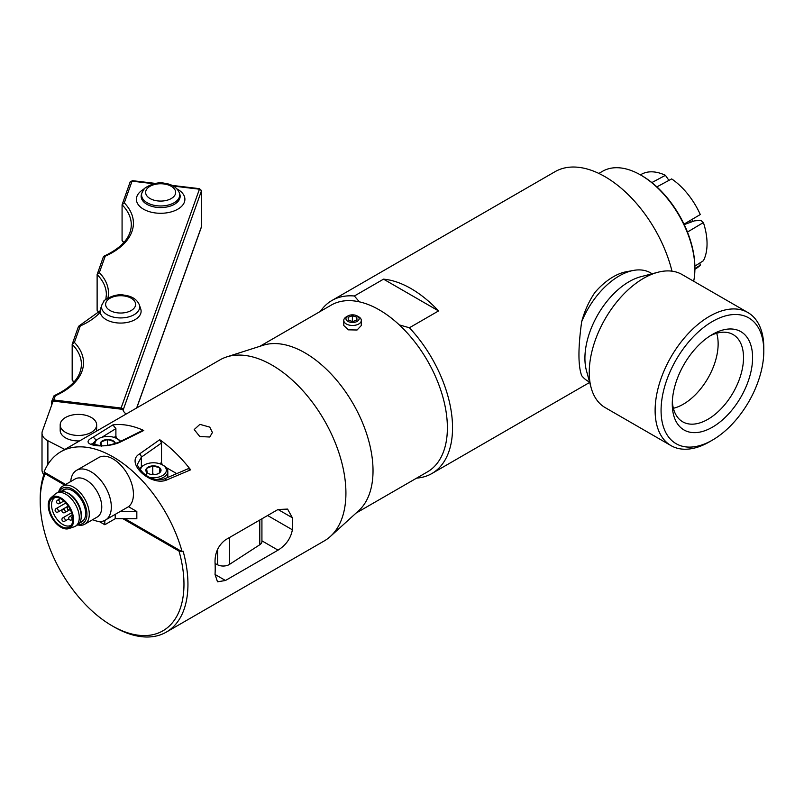 <?xml version="1.0" encoding="UTF-8"?>
<svg xmlns="http://www.w3.org/2000/svg" width="804" height="804" viewBox="0 0 804 804"><rect width="100%" height="100%" fill="white"/><g stroke="black" fill="none" stroke-linecap="round" stroke-linejoin="round"><path stroke-width="1.21" d="M347.871 315.962L346.343 316.836A8.764 5.055 0 0 0 343.78 320.414A8.764 5.055 0 0 0 348.403 324.876A8.764 5.055 0 0 0 361.308 320.414A8.764 5.055 0 0 0 358.745 316.836L357.217 315.962A6.613 3.819 180 0 1 357.217 321.359A6.613 3.819 180 0 1 347.871 321.359A6.613 3.819 180 0 1 347.871 315.962A6.613 3.819 180 0 1 355.669 315.299A6.613 3.819 180 0 1 357.217 315.962M361.308 320.414L361.308 325.519L357.066 330.002L348.403 329.841L343.78 325.519L343.78 320.414M356.815 320.082L356.815 317.138L356.966 320.032L352.705 321.56L348.283 320.183L348.122 317.289L352.393 315.761L352.393 321.459M352.393 315.761L356.815 317.138M93.475 444.602A14.371 8.301 180 0 1 97.666 439.225L98.681 438.632A12.934 7.467 0 0 0 94.902 444.3A12.934 7.467 0 0 0 95.023 444.984M120.108 441.577A12.934 7.467 0 0 0 116.972 438.632L117.987 439.225A14.371 8.301 180 0 1 120.63 441.326M116.972 438.632A12.934 7.467 0 0 0 98.681 438.632M115.404 443.637A7.588 4.382 0 0 0 114.198 441.537L114.339 443.969M114.198 444.009L114.198 441.537A7.588 4.382 0 0 0 107.434 439.547A7.588 4.382 0 0 0 101.063 441.929A7.588 4.382 0 0 0 100.801 445.577M114.198 441.537L107.434 439.547L101.063 441.929L101.455 446.3M107.434 445.315L107.434 439.547M101.063 445.587L101.063 441.929M692.917 221.412A26.643 15.387 -120 0 0 692.324 219.231M690.314 222.316A26.643 15.387 -120 0 0 689.852 220.688M671.993 271.169A99.917 57.687 -120 0 0 555.001 171.704L331.941 300.485A99.917 57.687 -120 0 0 320.394 311.369M598.849 173.433L602.548 171.292A76.491 44.17 60 0 1 640.798 175.081A76.491 44.17 60 0 1 694.887 268.767A76.491 44.17 60 0 1 693.671 281.239M694.887 268.767L694.887 267.621A75.094 43.356 -120 0 0 641.783 175.654L640.798 175.081M354.383 295.993L383.538 279.159A99.917 57.687 60 0 1 438.562 310.927L409.407 327.761L399.307 324.906A96.269 55.576 -120 0 0 359.338 301.832L354.383 295.993A99.917 57.687 -120 0 0 331.941 300.485M416.653 478.109A99.917 57.687 -120 0 0 431.848 473.546A99.917 57.687 -120 0 0 409.407 327.761M589.593 382.091L587.955 381.156A62.541 36.11 -60 0 1 581.664 375.629C578.046 365.79 578.046 347.82 581.664 321.731C584.608 310.897 589.02 301.158 594.89 292.495A57.285 33.075 120 0 1 626.316 271.742L633.462 270.425A62.541 36.11 -60 0 1 650.496 272.827L652.134 273.772M763.8 351.147L763.8 347.71A76.842 44.371 120 0 0 747.881 312.535L682.013 274.506A76.842 44.371 120 0 0 657.943 272.254A76.842 44.371 120 0 0 648.285 275.832A76.842 44.371 120 0 0 591.181 387.89A76.842 44.371 120 0 0 605.171 407.608L671.038 445.637A76.842 44.371 120 0 0 704.766 444.31A76.842 44.371 120 0 0 709.46 441.828L712.434 440.11A72.641 41.939 -60 0 1 661.119 407.869A72.641 41.939 -60 0 1 716.877 319.148A72.641 41.939 -60 0 1 763.8 351.147A72.641 41.939 -60 0 1 712.434 440.11M657.943 272.254L640.828 276.717A62.541 36.11 120 0 0 632.969 279.631A62.541 36.11 120 0 0 586.488 370.835L591.181 387.89M715.912 332.605A56.793 32.793 -60 0 1 752.443 361.71A56.793 32.793 -60 0 1 708.967 429.004A56.793 32.793 -60 0 1 672.275 403.99A56.793 32.793 -60 0 1 712.434 334.434A56.793 32.793 -60 0 1 715.912 332.605M747.881 312.535A76.842 44.371 120 0 0 714.163 313.861A76.842 44.371 120 0 0 660.205 381.026A76.842 44.371 120 0 0 671.038 445.637M581.664 321.731A62.541 36.11 -60 0 1 633.462 270.425M673.38 408.281A49.295 28.462 120 0 0 680.274 405.809A49.295 28.462 120 0 0 716.706 333.248M710.103 335.861A50.381 29.085 -60 0 1 732.524 334.243A50.381 29.085 -60 0 1 740.353 376.403A50.381 29.085 -60 0 1 704.817 420.944A50.381 29.085 -60 0 1 682.164 421.487A50.381 29.085 -60 0 1 672.345 401.256M359.338 301.832A96.269 55.576 -120 0 0 331.188 305.128L259.833 346.333M356.092 513.073L427.447 471.878A96.269 55.576 -120 0 0 447.386 427.808A96.269 55.576 -120 0 0 399.307 324.906M438.562 310.927L383.538 279.159M684.214 224.587L694.435 220.879L700.746 220.296L703.399 222.547L687.46 232.065M694.867 266.144L703.399 260.727A55.737 32.341 -120.2 0 0 703.399 222.547M683.993 224.135L700.294 214.537A55.737 32.401 -119.9 0 0 671.662 178.91L656.868 186.89M651.853 182.578L665.441 175.322L668.928 180.387M665.441 175.322A55.737 32.24 -119.7 0 0 641.883 174.036L640.356 174.83M699.842 262.988L700.294 265.149L694.887 268.586M694.887 269.3L696.666 268.164A55.737 32.12 -120.3 0 0 700.294 265.149M166.307 632.115L324.283 540.911A104.47 60.32 -120 0 0 330.394 536.439A104.47 60.32 -120 0 0 345.921 493.083A104.47 60.32 -120 0 0 304.535 392.573A104.47 60.32 -120 0 0 226.738 356.906A104.47 60.32 -120 0 0 219.814 359.961L60.843 451.737A104.47 60.32 60 0 1 182.126 551.735L183.111 551.162A104.47 60.32 -120 0 1 187.945 584.287A104.47 60.32 -120 0 1 166.307 632.115A104.47 60.32 -120 0 1 114.067 626.939L112.088 625.793A101.666 58.702 60 0 1 40.2 501.284A101.666 58.702 60 0 1 45.175 473.807L45.104 472.621L44.039 472.008A104.47 60.32 60 0 1 60.843 451.737M330.394 536.439L358.705 510.691A96.269 55.576 -120 0 0 373.026 470.742A96.269 55.576 -120 0 0 334.876 378.121A96.269 55.576 -120 0 0 263.189 345.258L226.738 356.906M209.764 427.125L212.427 432.502L209.764 437.014L199.784 436.532L194.196 429.557L199.905 424.361L209.764 427.125M215.03 574.458L217.512 581.815L225.482 580.488L215.03 574.458A104.47 60.32 -120 0 0 215.211 568.549A104.47 60.32 -120 0 0 215.03 562.428C214.869 552.82 218.356 545.293 225.482 539.836L278.033 509.495L292.375 517.776A104.47 60.32 60 0 1 292.555 523.896A104.47 60.32 60 0 1 292.375 529.796L267.621 515.515M261.923 540.841L278.033 550.147L225.482 580.488M278.033 550.147C285.983 545.172 290.767 538.389 292.375 529.796M292.375 517.776L287.591 509.093L278.033 509.495M44.662 472.37A104.47 60.32 -120 0 0 40.2 498.993L40.2 501.284M159.735 439.698A104.47 60.32 60 0 1 190.638 469.817L166.368 480.129C150.388 486.4 124.761 462.481 139.474 453.989L159.735 439.698L161.514 443.004L161.514 462.551L162.277 464.802M119.505 442.461L143.765 430.482A104.47 60.32 60 0 0 112.861 424.914L92.601 437.537C77.877 444.542 102.389 449.536 119.505 442.461A2.804 1.457 63.6 0 0 118.52 442.371L142.65 430.411M182.126 551.735L179.001 551.082A101.666 58.702 60 0 1 112.088 625.793M179.001 551.082L122.952 518.721M64.632 485.043L45.175 473.807M181.061 551.122L124.932 518.721M65.626 484.47L45.104 472.621M166.076 467.476L176.719 473.616M164.217 478.993A2.804 1.548 66.7 0 1 164.267 478.963L188.287 468.672L190.638 469.817M142.62 430.421L143.765 430.482M112.861 424.914L115.897 428.602L115.897 436.21L116.67 438.471M92.189 444.12L94.56 441.898M137.665 463.848L141.353 457.144L161.514 443.004M92.721 519.635A28.763 16.603 -120 0 0 105.374 520.148A28.763 16.603 -120 0 0 111.324 506.972A28.763 16.603 -120 0 0 98.771 478.028A28.763 16.603 -120 0 0 76.611 470.32L98.711 457.566A28.763 16.603 60 0 1 120.881 465.265A28.763 16.603 60 0 1 133.434 494.219A28.763 16.603 60 0 1 128.509 506.701L136.831 511.505L136.831 518.721L115.213 518.721L115.213 514.369M115.213 518.721L104.811 524.731L104.811 520.449M136.831 511.505L120.178 511.505L106.691 519.294A28.763 16.603 -120 0 1 105.666 519.977L105.374 520.148M104.811 524.731L99.143 521.454M76.611 470.32A28.763 16.603 -120 0 0 70.722 481.526M128.509 506.701L120.178 511.505M77.707 524.871A21.999 12.703 -120 0 0 84.711 524.258L97.204 517.052A21.999 12.703 -120 0 0 101.766 506.972A21.999 12.703 -120 0 0 92.158 484.832A21.999 12.703 -120 0 0 75.204 478.943L62.712 486.159A21.999 12.703 -120 0 0 58.682 491.917M84.711 524.258A21.999 12.703 -120 0 0 89.274 514.188A21.999 12.703 -120 0 0 79.666 492.048A21.999 12.703 -120 0 0 62.712 486.159M78.279 524.429A20.341 11.748 -120 0 0 86.932 514.188A20.341 11.748 -120 0 0 75.475 491.314A20.341 11.748 -120 0 0 59.355 491.646M79.727 522.69A18.542 10.703 -120 0 0 84.792 518.359A18.542 10.703 -120 0 0 85.656 513.454A18.542 10.703 -120 0 0 67.868 489.043A18.542 10.703 -120 0 0 61.576 491.264M68.109 489.083A18.221 10.522 -120 0 0 63.828 489.877A18.221 10.522 -120 0 0 62.38 491.033M80.33 522.108A18.221 10.522 -120 0 0 82.048 521.434A18.221 10.522 -120 0 0 84.872 518.128M51.004 497.736L55.275 494.008A19.045 10.995 60 0 1 56.29 493.274L58.24 492.148A19.045 10.995 60 0 1 65.295 491.937L66.41 492.339A17.939 10.362 60 0 1 81.425 515.404A17.939 10.362 60 0 1 81.214 517.967L81.003 519.133A19.045 10.995 60 0 1 77.284 525.143L75.335 526.268A19.045 10.995 60 0 1 74.199 526.781L68.832 528.61A17.939 10.362 60 0 1 55.416 522.6A17.939 10.362 60 0 1 48.24 505.264A17.939 10.362 60 0 1 51.004 497.736A17.939 10.362 60 0 1 65.114 501.173A17.939 10.362 60 0 1 73.616 519.917A17.939 10.362 60 0 1 68.832 528.61M65.295 491.937A19.045 10.995 60 0 1 81.234 516.419A19.045 10.995 60 0 1 81.003 519.133M56.29 493.274A19.045 10.995 60 0 1 70.963 498.379A19.045 10.995 60 0 1 79.274 517.545A19.045 10.995 60 0 1 75.335 526.268M49.084 505.756A16.753 9.668 -120 0 0 57.456 523.665A16.753 9.668 -120 0 0 70.742 525.916A16.753 9.668 -120 0 0 69.305 507.756A16.753 9.668 -120 0 0 54.29 497.435A16.753 9.668 -120 0 0 49.084 505.756M71.445 524.962A16.01 9.246 60 0 1 70.883 525.324A16.01 9.246 60 0 1 58.551 521.042A16.01 9.246 60 0 1 51.556 504.922A16.01 9.246 60 0 1 54.873 497.596A16.01 9.246 60 0 1 55.476 497.304M158.488 473.526L160.328 472.089L159.634 467.727L152.75 465.888L146.549 468.41L147.232 472.782A7.588 4.382 0 0 0 148.067 473.355A7.588 4.382 0 0 0 154.127 474.621A7.588 4.382 0 0 0 158.8 473.355A7.588 4.382 0 0 0 160.328 472.089A7.588 4.382 0 0 0 159.634 467.727A7.588 4.382 0 0 0 152.75 465.888A7.588 4.382 0 0 0 146.549 468.41A7.588 4.382 0 0 0 147.232 472.782L148.248 473.455M146.549 475.476L146.549 468.41M155.001 474.541L152.75 473.938L152.75 465.888M152.75 473.938L151.423 474.481M159.634 472.682L159.634 467.727M150.187 477.486A12.934 7.467 0 0 0 164.669 473.958A12.934 7.467 0 0 0 162.589 464.973A12.934 7.467 0 0 0 158.86 463.476A12.934 7.467 0 0 0 144.288 464.973A12.934 7.467 0 0 0 140.499 470.189M139.655 469.074A14.371 8.301 180 0 1 143.273 465.556L144.288 464.973M162.589 464.973L163.604 465.556A14.371 8.301 180 0 1 167.815 471.425A14.371 8.301 180 0 1 156.478 479.536M101.907 304.837L100.51 308.997A20.482 11.829 0 0 0 100.219 312.274A20.482 11.829 180 0 0 123.464 322.957A20.482 11.829 180 0 0 140.74 308.997L139.343 304.837C136.992 299.359 131.926 296.133 124.158 295.148C113.726 292.857 101.756 301.751 103.857 301.379L101.907 304.837A19.065 11.005 0 0 0 116.771 317.701A19.065 11.005 0 0 0 139.343 304.837M51.747 404.904L51.747 401.467A2.1 1.678 19.7 0 1 53.808 400L121.102 408.02A2.1 1.678 19.7 0 1 123.163 409.98L201.462 190.829L201.402 226.869A2.1 1.678 19.7 0 1 201.332 227.321A2.1 1.678 19.7 0 1 201.322 227.331L201.402 226.195M53.808 400L55.325 395.749L54.069 395.719L51.828 401.005M55.325 395.749A72.219 41.697 0 0 0 74.4 342.414L72.179 344.323A70.119 40.481 180 0 1 81.415 364.413C81.103 376.915 71.978 387.347 54.069 395.719M74.4 342.414L80.279 325.972L78.45 326.555L72.179 344.323L72.179 380.051L73.787 382.272M107.927 298.033A72.219 41.697 0 0 0 99.344 272.636L97.123 274.556A70.119 40.481 180 0 1 106.369 294.636L105.837 299.45M99.344 272.636L105.223 256.195L103.394 256.777L97.123 274.556L97.123 310.274L98.731 312.495M105.223 256.195A72.219 41.697 0 0 0 124.298 202.859L122.077 204.779A70.119 40.481 180 0 1 131.313 224.859C130.992 237.361 121.876 247.803 103.967 256.174M124.298 202.859L132.047 181.161A2.1 1.678 19.7 0 0 130.067 182.166A2.1 1.678 19.7 0 1 130.067 182.166L122.077 204.779L122.077 240.496L123.675 242.728M153.896 183.764L132.047 181.161L132.509 180.679L130.067 182.176M199.221 189.804L121.102 408.02M126.148 414.04A17.527 10.12 0 0 1 122.791 409.367L53.124 401.065L42.371 431.135A17.527 10.12 180 0 0 42.009 433.185L42.009 470.049A17.527 10.12 0 0 0 43.858 474.581M215.09 563.514L217.603 564.8A8.412 4.854 0 0 0 229.482 564.408L259.792 544.74A8.412 4.854 0 0 0 261.923 541.514A8.412 4.854 0 0 0 261.913 541.223M47.888 464.461L47.888 440.743A17.527 10.12 180 0 1 42.009 433.185M47.888 440.743L64.822 449.446M79.576 440.924A18.231 10.522 180 0 1 60.189 430.421L60.189 424.924A18.231 10.522 180 0 1 76.43 414.462A18.231 10.522 180 0 1 96.651 424.924A18.231 10.522 180 0 1 80.41 435.386A18.231 10.522 180 0 1 60.189 424.924M96.651 424.924L96.651 430.421A18.231 10.522 180 0 1 96.611 431.085M101.947 437.265L115.897 428.602M115.897 436.21L114.168 437.406M139.474 453.989A2.804 1.739 -125.1 0 1 141.353 457.144L141.353 466.933M161.514 462.551L159.775 463.747M95.716 440.622A2.804 1.829 -122 0 0 92.601 437.537M118.5 442.381A2.804 1.457 63.6 0 1 118.52 442.371C109.696 445.336 103.515 446.391 99.987 445.547L91.787 443.868L92.048 444.632M137.665 463.737C136.539 464.39 138.288 467.385 142.921 472.712C149.393 478.742 156.509 480.832 164.267 478.973A2.804 1.548 66.7 0 1 166.368 480.129M68.229 506.359A1.93 1.116 60 0 1 68.4 506.289L68.229 506.359A1.93 1.93 0 0 0 68.199 509.686A1.93 1.93 0 0 0 70.159 509.706L70.3 509.625M72.239 515.062L69.717 516.51A1.93 1.116 60 0 1 70.682 516.61A1.93 1.116 60 0 1 71.948 518.309A1.93 1.116 60 0 1 71.656 519.856L72.772 519.213M71.586 512.771L62.893 517.786A1.93 1.116 60 0 1 63.858 517.887A1.93 1.116 60 0 1 65.124 519.585A1.93 1.116 60 0 1 64.822 521.133L68.853 518.811M65.848 502.982L56.069 508.63A1.93 1.116 60 0 1 57.034 508.721A1.93 1.116 60 0 1 58.29 510.429A1.93 1.116 60 0 1 57.999 511.977L68.25 506.058M60.34 498.591L57.556 500.199A1.93 1.116 60 0 1 58.521 500.289A1.93 1.116 60 0 1 59.787 501.997A1.93 1.116 60 0 1 59.486 503.545L63.848 501.023M68.28 506.108L62.893 509.223A1.93 1.116 60 0 1 63.858 509.324A1.93 1.116 60 0 1 65.124 511.022A1.93 1.116 60 0 1 64.822 512.57L69.355 509.957M80.279 325.972A72.219 41.697 0 0 0 100.219 312.274M173.373 186.086L199.342 189.181A2.1 1.678 19.7 0 1 201.402 191.141L201.402 226.869L136.65 407.97M144.298 188.95A24.251 14 0 0 0 137.273 203A24.251 14 0 0 0 155.745 213A24.251 14 0 0 0 182.257 205.643A24.251 14 0 0 0 177.001 188.95M179.805 194.176A19.507 11.266 180 0 1 156.71 207.342A19.507 11.266 180 0 1 141.494 194.176L141.936 192.88A19.065 11.005 0 0 0 156.8 205.744A19.065 11.005 0 0 0 179.372 192.88L179.805 194.176M157.624 200.899A15.005 8.663 180 0 1 145.956 190.669A15.005 8.663 180 0 1 163.684 183.935A15.005 8.663 180 0 1 175.342 194.166A15.005 8.663 180 0 1 157.624 200.899M117.595 312.856A15.005 8.663 180 0 1 105.927 302.626A15.005 8.663 180 0 1 123.655 295.892A15.005 8.663 180 0 1 135.313 306.123A15.005 8.663 180 0 1 117.595 312.856M123.906 242.476A70.119 40.481 0 0 0 122.077 240.496M98.952 312.243A70.119 40.481 0 0 0 97.123 310.274M74.008 382.021A70.119 40.481 0 0 0 72.179 380.051M217.603 549.333L217.603 564.8M229.482 564.408L229.482 537.524M259.792 520.027L259.792 544.74M589.674 382.423L431.848 473.546M79.928 522.339L83.485 520.288M61.988 491.264L65.546 489.204M69.717 516.51A1.93 1.93 0 0 0 69.687 519.846A1.93 1.93 0 0 0 71.656 519.856M62.893 517.786A1.93 1.93 0 0 0 62.893 521.133A1.93 1.93 0 0 0 64.822 521.133M56.069 508.63A1.93 1.93 0 0 0 56.039 511.957A1.93 1.93 0 0 0 57.999 511.977M57.556 500.199A1.93 1.93 0 0 0 57.526 503.525A1.93 1.93 0 0 0 59.486 503.545M62.893 509.223A1.93 1.93 0 0 0 62.893 512.57A1.93 1.93 0 0 0 64.822 512.57M167.815 471.425L167.815 477.445M179.372 192.88C177.011 187.402 171.955 184.176 164.187 183.191C153.755 180.91 141.785 189.794 143.886 189.422L141.936 192.88M100.148 310.826L79.013 325.942M201.462 190.829L199.563 188.679L172.056 185.392M155.534 183.423L132.509 180.679M201.322 227.331L136.76 407.909M261.923 518.801L261.923 541.514"/></g></svg>
